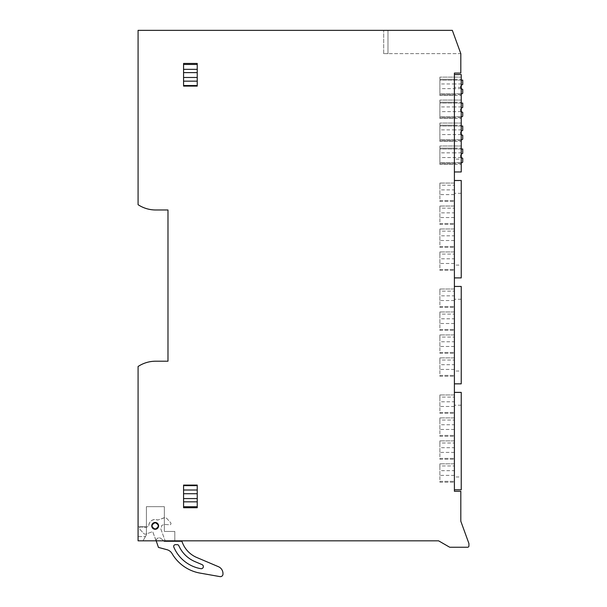 <?xml version="1.0" encoding="UTF-8"?>
<svg xmlns="http://www.w3.org/2000/svg" width="607" height="607" viewBox="0 0 607 607"><rect width="100%" height="100%" fill="white"/><g stroke="black" fill="none" stroke-linecap="round" stroke-linejoin="round"><path stroke-width="0.46" stroke-dasharray="3.04 2.28" d="M454.4 491.275L460.812 491.275L460.812 521.223L468.923 543.523L468.923 545.959A1.282 1.282 0 0 1 467.648 547.241L450.037 547.241A1.282 1.282 0 0 1 449.4 547.066L438.595 540.829L138.077 540.829L138.077 366.499A32.042 32.042 0 0 1 155.718 361.203L167.98 361.203L167.98 209.976L155.718 209.976A32.042 32.042 0 0 1 138.077 204.688L138.077 30.35L452.336 30.35L460.812 53.628L387.972 53.628L387.972 30.35L452.336 30.35L460.812 53.628L452.336 30.35L383.7 30.35L387.972 30.35L387.972 53.628L460.812 53.628L460.812 73.068L454.4 73.068L454.4 491.275M454.4 463.831L454.4 482.201L454.4 463.831L439.878 463.831L454.4 463.831M454.4 440.872L454.4 459.241L454.4 440.872L439.878 440.872L454.4 440.872M454.4 417.912L454.4 436.281L454.4 417.912L439.878 417.912L454.4 417.912M454.4 394.952L454.4 413.314L454.4 394.952L439.878 394.952L454.4 394.952M454.4 357.887L454.4 376.257L454.4 357.887L439.878 357.887L454.4 357.887M454.4 334.927L454.4 353.297L454.4 334.927L439.878 334.927L454.4 334.927M454.4 311.968L454.4 330.337L454.4 311.968L439.878 311.968L454.4 311.968M454.4 289.008L454.4 307.377L454.4 289.008L439.878 289.008L454.4 289.008M454.4 251.951L454.4 270.32L454.4 251.951L439.878 251.951L454.4 251.951M454.4 228.991L454.4 247.36L454.4 228.991L439.878 228.991L454.4 228.991M454.4 206.031L454.4 224.4L454.4 206.031L439.878 206.031L454.4 206.031M454.4 183.064L454.4 201.433L454.4 183.064L439.878 183.064L454.4 183.064M454.4 146.006L454.4 164.376L454.4 146.006L454.4 148.146L439.878 148.146L439.878 146.006L461.237 146.006L461.237 164.376L461.237 146.006L439.878 146.006L439.878 152.843L454.4 152.843L454.4 146.006M454.4 123.046L454.4 141.416L454.4 123.046L454.4 125.186L439.878 125.186L439.878 123.046L461.237 123.046L461.237 141.416L461.237 123.046L439.878 123.046L439.878 129.883L454.4 129.883L454.4 123.046M454.4 100.087L454.4 118.456L454.4 100.087L454.4 102.226L439.878 102.226L439.878 100.087L461.237 100.087L461.237 118.456L461.237 100.087L439.878 100.087L439.878 106.923L454.4 106.923L454.4 100.087M454.4 77.127L454.4 95.496L454.4 77.127L454.4 79.259L439.878 79.259L439.878 77.127L461.237 77.127L461.237 95.496L461.237 77.127L439.878 77.127L439.878 83.963L454.4 83.963L454.4 77.127M138.077 526.732L138.077 536.558L145.452 536.558L138.077 536.558L138.077 526.732L146.401 526.732L146.401 534.911L142.986 540.829L174.808 540.829L174.808 531.436L164.345 531.436L164.345 506.655L146.401 506.655L146.401 534.911L142.986 540.829L174.808 540.829L174.808 531.436L164.345 531.436L164.345 506.655L146.401 506.655L146.401 534.911L146.401 526.732L138.077 526.732M454.4 475.364L439.878 475.364L439.878 482.201L454.4 482.201L439.878 482.201L439.878 465.971L454.4 465.971L439.878 465.971L439.878 463.831L439.878 470.668L454.4 470.668M439.878 481.343L454.4 481.343L439.878 481.343M439.878 475.364L439.878 470.668M454.4 452.405L439.878 452.405L439.878 459.241L454.4 459.241L439.878 459.241L439.878 443.004L454.4 443.004L439.878 443.004L439.878 440.872L439.878 447.708L454.4 447.708M439.878 458.384L454.4 458.384L439.878 458.384M439.878 452.405L439.878 447.708M454.4 429.445L439.878 429.445L439.878 436.281L454.4 436.281L439.878 436.281L439.878 420.044L454.4 420.044L439.878 420.044L439.878 417.912L439.878 424.748L454.4 424.748M439.878 435.424L454.4 435.424L439.878 435.424M439.878 429.445L439.878 424.748M454.4 406.485L439.878 406.485L439.878 413.314L454.4 413.314L439.878 413.314L439.878 397.084L454.4 397.084L439.878 397.084L439.878 394.952L439.878 401.781L454.4 401.781M439.878 412.464L454.4 412.464L439.878 412.464M439.878 406.485L439.878 401.781M454.4 369.428L439.878 369.428L439.878 376.257L454.4 376.257L439.878 376.257L439.878 360.027L454.4 360.027L439.878 360.027L439.878 357.887L439.878 364.724L454.4 364.724M439.878 375.407L454.4 375.407L439.878 375.407M439.878 369.428L439.878 364.724M454.4 346.46L439.878 346.46L439.878 353.297L454.4 353.297L439.878 353.297L439.878 337.067L454.4 337.067L439.878 337.067L439.878 334.927L439.878 341.764L454.4 341.764M439.878 352.447L454.4 352.447L439.878 352.447M439.878 346.46L439.878 341.764M454.4 323.501L439.878 323.501L439.878 330.337L454.4 330.337L439.878 330.337L439.878 314.107L454.4 314.107L439.878 314.107L439.878 311.968L439.878 318.804L454.4 318.804M439.878 329.48L454.4 329.48L439.878 329.48M439.878 323.501L439.878 318.804M454.4 300.541L439.878 300.541L439.878 307.377L454.4 307.377L439.878 307.377L439.878 291.148L454.4 291.148L439.878 291.148L439.878 289.008L439.878 295.844L454.4 295.844M439.878 306.52L454.4 306.52L439.878 306.52M439.878 300.541L439.878 295.844M454.4 263.484L439.878 263.484L439.878 270.32L454.4 270.32L439.878 270.32L439.878 254.083L454.4 254.083L439.878 254.083L439.878 251.951L439.878 258.787L454.4 258.787M439.878 269.462L454.4 269.462L439.878 269.462M439.878 263.484L439.878 258.787M454.4 240.524L439.878 240.524L439.878 247.36L454.4 247.36L439.878 247.36L439.878 231.123L454.4 231.123L439.878 231.123L439.878 228.991L439.878 235.827L454.4 235.827M439.878 246.503L454.4 246.503L439.878 246.503M439.878 240.524L439.878 235.827M454.4 217.564L439.878 217.564L439.878 224.4L454.4 224.4L439.878 224.4L439.878 208.163L454.4 208.163L439.878 208.163L439.878 206.031L439.878 212.86L454.4 212.86M439.878 223.543L454.4 223.543L439.878 223.543M439.878 217.564L439.878 212.86M454.4 194.604L439.878 194.604L439.878 201.433L454.4 201.433L439.878 201.433L439.878 185.203L454.4 185.203L439.878 185.203L439.878 183.064L439.878 189.9L454.4 189.9M439.878 200.583L454.4 200.583L439.878 200.583M439.878 194.604L439.878 189.9M439.878 148.146L454.4 148.146L454.4 164.376L439.878 164.376L439.878 163.526L454.4 163.526L439.878 163.526L439.878 148.146M461.237 157.547L439.878 157.547L439.878 164.376L454.4 164.376L454.4 152.843L461.237 152.843M439.878 157.547L439.878 152.843M439.878 125.186L454.4 125.186L454.4 141.416L439.878 141.416L439.878 140.566L454.4 140.566L439.878 140.566L439.878 125.186M461.237 134.579L439.878 134.579L439.878 141.416L454.4 141.416L454.4 129.883L461.237 129.883M439.878 134.579L439.878 129.883M439.878 102.226L454.4 102.226L454.4 118.456L439.878 118.456L439.878 117.599L454.4 117.599L439.878 117.599L439.878 102.226M461.237 111.62L439.878 111.62L439.878 118.456L454.4 118.456L454.4 106.923L461.237 106.923M439.878 111.62L439.878 106.923M439.878 79.259L454.4 79.259L454.4 95.496L439.878 95.496L439.878 94.639L454.4 94.639L439.878 94.639L439.878 79.259M461.237 88.66L439.878 88.66L439.878 95.496L454.4 95.496L454.4 83.963L461.237 83.963M439.878 88.66L439.878 83.963M383.7 53.628L383.7 30.35L383.7 53.628L387.972 53.628L387.972 30.35L387.972 53.628L383.7 53.628M158.579 525.882A3.414 3.414 0 0 0 155.164 522.46A3.414 3.414 0 0 0 151.742 525.882A3.414 3.414 0 0 0 155.164 529.296A3.414 3.414 0 0 0 158.579 525.882A3.414 3.414 0 0 0 155.164 522.46A3.414 3.414 0 0 0 151.742 525.882A3.414 3.414 0 0 0 155.164 529.296A3.414 3.414 0 0 0 158.579 525.882A3.414 3.414 0 0 0 155.164 522.46A3.414 3.414 0 0 0 151.742 525.882A3.414 3.414 0 0 0 155.164 529.296A3.414 3.414 0 0 0 158.579 525.882M197.237 485.084L197.237 501.746L183.572 501.746L197.237 501.746L197.237 507.725L183.572 507.725L183.572 485.084M183.572 86.095L183.572 63.454L197.237 63.454L197.237 69.441L183.572 69.441L197.237 69.441L197.237 86.095L183.572 86.095M462.731 80.116L439.878 80.116L439.878 93.789L461.874 93.789A0.857 0.857 0 0 0 462.731 92.932L462.731 89.464L460.599 88.235L460.599 85.67L462.731 84.434L462.731 80.116M461.237 80.116L439.878 80.116L439.878 93.789L461.237 93.789M461.237 88.599L460.599 88.235L460.599 85.67L461.237 85.299M462.731 103.076L439.878 103.076L439.878 116.749L461.874 116.749A0.857 0.857 0 0 0 462.731 115.891L462.731 112.424L460.599 111.195L460.599 108.63L462.731 107.401L462.731 103.076M461.237 103.076L439.878 103.076L439.878 116.749L461.237 116.749M461.237 111.567L460.599 111.195L460.599 108.63L461.237 108.258M462.731 126.036L439.878 126.036L439.878 139.709L461.874 139.709A0.857 0.857 0 0 0 462.731 138.851L462.731 135.391L460.599 134.155L460.599 131.59L462.731 130.361L462.731 126.036M461.237 126.036L439.878 126.036L439.878 139.709L461.237 139.709M461.237 134.526L460.599 134.155L460.599 131.59L461.237 131.218M462.731 148.996L439.878 148.996L439.878 162.668L461.874 162.668A0.857 0.857 0 0 0 462.731 161.819L462.731 158.351L460.599 157.114L460.599 154.55L462.731 153.321L462.731 148.996M461.237 148.996L439.878 148.996L439.878 162.668L461.237 162.668M461.237 157.486L460.599 157.114L460.599 154.55L461.237 154.186M156.242 540.829A2.906 2.906 0 0 1 159.14 537.832A2.906 2.906 0 0 0 156.249 540.989L152.782 531.831A6.411 6.411 0 0 1 152.486 531.702L146.021 534.054A2.14 2.14 0 0 1 143.715 533.492L139.663 529.076A1.282 1.282 0 0 1 140.718 526.929L145.938 527.392L148.761 526.216A6.411 6.411 0 0 1 157.835 520.055L164.307 517.703A2.14 2.14 0 0 1 166.606 518.264L170.658 522.688A1.282 1.282 0 0 1 169.603 524.827L164.383 524.372L161.561 525.541A6.411 6.411 0 0 1 160.809 528.909L165.301 541.262L164.285 541.262L181.903 541.262L182.244 542.188A26.465 26.465 0 0 0 196.767 557.492L218.421 566.688A7.474 7.474 0 0 1 222.974 573.569L222.974 574.085A2.565 2.565 0 0 1 219.969 576.612L200.06 573.099A40.586 40.586 0 0 1 172.077 553.614A8.544 8.544 0 0 0 166.91 549.676L158.45 547.415L156.249 540.989A2.906 2.906 0 0 1 161.007 538.508L163.776 540.829M155.164 529.084A3.202 3.202 0 0 1 151.955 525.882A3.202 3.202 0 0 1 155.164 522.673A3.202 3.202 0 0 1 158.366 525.882A3.202 3.202 0 0 1 155.164 529.084A3.202 3.202 0 0 1 151.955 525.882A3.202 3.202 0 0 1 155.164 522.673A3.202 3.202 0 0 1 158.366 525.882A3.202 3.202 0 0 1 155.164 529.084M156.272 541.262L156.249 540.989C156.295 539.092 157.259 538.037 159.14 537.832A2.906 2.906 0 0 1 161.007 538.508A2.906 2.906 0 0 0 159.14 537.832A2.906 2.906 0 0 1 161.007 538.508L164.285 541.262L165.301 541.262M156.06 540.829L152.782 531.831A6.411 6.411 0 0 1 152.486 531.702L146.021 534.054A2.14 2.14 0 0 1 143.715 533.492L139.663 529.076C139.064 527.953 139.375 527.24 140.612 526.929L145.938 527.392L148.761 526.216C148.981 522.149 151.113 519.903 155.164 519.471L157.835 520.055L165.036 517.574L166.606 518.264L170.658 522.688A1.282 1.282 0 0 1 169.603 524.827L164.383 524.372L161.561 525.541A6.411 6.411 0 0 1 160.809 528.909L165.15 540.829M195.014 561.627L202.07 564.616A2.14 2.14 0 0 1 200.879 568.691A36.094 36.094 0 0 1 173.799 547.044A1.707 1.707 0 0 1 175.377 544.676L177.259 544.676A1.707 1.707 0 0 1 178.822 545.693A30.949 30.949 0 0 0 195.014 561.627M454.4 476.965L454.4 392.388L454.4 489.781L454.4 476.965L461.237 476.965L461.237 392.388L454.4 392.388M454.4 489.781L461.237 489.781L461.237 476.965M454.4 371.029L454.4 286.443L454.4 383.844L454.4 371.029L461.237 371.029L461.237 286.443L454.4 286.443M454.4 383.844L461.237 383.844L461.237 371.029M454.4 265.084L454.4 180.507L454.4 277.9L454.4 265.084L461.237 265.084L461.237 180.507L454.4 180.507M454.4 277.9L461.237 277.9L461.237 265.084M454.4 159.148L454.4 74.562L454.4 171.963L454.4 159.148L461.237 159.148L461.237 74.562L454.4 74.562M454.4 171.963L461.237 171.963L461.237 159.148M454.4 79.259L461.237 79.259L454.4 79.259M461.237 94.639L454.4 94.639L461.237 94.639M454.4 95.496L461.237 95.496L454.4 95.496M454.4 102.226L461.237 102.226L454.4 102.226M461.237 117.599L454.4 117.599L461.237 117.599M454.4 118.456L461.237 118.456L454.4 118.456M454.4 125.186L461.237 125.186L454.4 125.186M461.237 140.566L454.4 140.566L461.237 140.566M454.4 141.416L461.237 141.416L454.4 141.416M454.4 148.146L461.237 148.146L454.4 148.146M461.237 163.526L454.4 163.526L461.237 163.526M454.4 164.376L461.237 164.376L454.4 164.376M461.237 405.203L454.4 405.203M461.237 299.259L454.4 299.259M461.237 193.322L454.4 193.322M461.237 87.378L454.4 87.378"/><path stroke-width="0.91" d="M454.4 491.275L460.812 491.275L460.812 521.223L468.923 543.523L468.923 545.959A1.282 1.282 0 0 1 467.648 547.241L450.037 547.241A1.282 1.282 0 0 1 449.4 547.066L438.595 540.829L138.077 540.829L138.077 366.499A32.042 32.042 0 0 1 155.718 361.203L167.98 361.203L167.98 209.976L155.718 209.976A32.042 32.042 0 0 1 138.077 204.688L138.077 30.35L452.336 30.35L460.812 53.628L460.812 73.068L454.4 73.068L454.4 491.275M158.579 525.882A3.414 3.414 0 0 0 155.164 522.46A3.414 3.414 0 0 0 151.742 525.882A3.414 3.414 0 0 0 155.164 529.296A3.414 3.414 0 0 0 158.579 525.882M183.572 506.724L183.572 507.725L197.237 507.725L197.237 501.837L183.572 501.837L183.572 506.724L197.237 506.724M183.572 485.084L197.237 485.084L183.572 485.084L183.572 501.837M183.572 85.526L183.572 86.095L197.237 86.095L197.237 81.163L183.572 81.163L183.572 85.526L197.237 85.526M183.572 69.342L197.237 69.342L197.237 63.454L183.572 63.454L183.572 81.163M197.237 69.342L197.237 81.163M197.237 485.084L197.237 501.837M461.237 85.299L462.731 84.434L462.731 80.116L461.237 80.116M461.237 93.789L461.874 93.789A0.857 0.857 0 0 0 462.731 92.932L462.731 89.464L461.237 88.599M461.237 108.258L462.731 107.401L462.731 103.076L461.237 103.076M461.237 116.749L461.874 116.749A0.857 0.857 0 0 0 462.731 115.891L462.731 112.424L461.237 111.567M461.237 131.218L462.731 130.361L462.731 126.036L461.237 126.036M461.237 139.709L461.874 139.709A0.857 0.857 0 0 0 462.731 138.851L462.731 135.391L461.237 134.526M461.237 154.186L462.731 153.321L462.731 148.996L461.237 148.996M461.237 162.668L461.874 162.668A0.857 0.857 0 0 0 462.731 161.819L462.731 158.351L461.237 157.486M163.776 540.829L164.285 541.262L181.903 541.262L182.244 542.188A26.465 26.465 0 0 0 196.767 557.492L218.421 566.688A7.474 7.474 0 0 1 222.974 573.569L222.974 574.085A2.565 2.565 0 0 1 219.969 576.612L200.06 573.099A40.586 40.586 0 0 1 172.077 553.614A8.544 8.544 0 0 0 166.91 549.676L158.45 547.415L156.249 540.989A2.906 2.906 0 0 1 156.242 540.829M156.272 541.262L156.06 540.829M165.15 540.829L165.301 541.262M195.014 561.627L202.07 564.616A2.14 2.14 0 0 1 200.879 568.691A36.094 36.094 0 0 1 173.799 547.044A1.707 1.707 0 0 1 175.377 544.676L177.259 544.676A1.707 1.707 0 0 1 178.822 545.693A30.949 30.949 0 0 0 195.014 561.627M155.164 522.673A3.202 3.202 0 0 1 158.366 525.882A3.202 3.202 0 0 1 155.164 529.084A3.202 3.202 0 0 1 151.955 525.882A3.202 3.202 0 0 1 155.164 522.673C159.292 524.812 159.292 526.944 155.164 529.084C151.029 526.944 151.029 524.812 155.164 522.673M454.4 392.388L461.237 392.388L461.237 489.781L454.4 489.781M454.4 286.443L461.237 286.443L461.237 383.844L454.4 383.844M454.4 180.507L461.237 180.507L461.237 277.9L454.4 277.9M454.4 74.562L461.237 74.562L461.237 171.963L454.4 171.963M183.572 77.468L197.237 77.468M197.237 72.62L183.572 72.62M197.237 64.456L183.572 64.456M183.572 498.567L197.237 498.567M197.237 493.719L183.572 493.719M183.572 490.016L197.237 490.016M197.237 485.653L183.572 485.653"/></g></svg>
